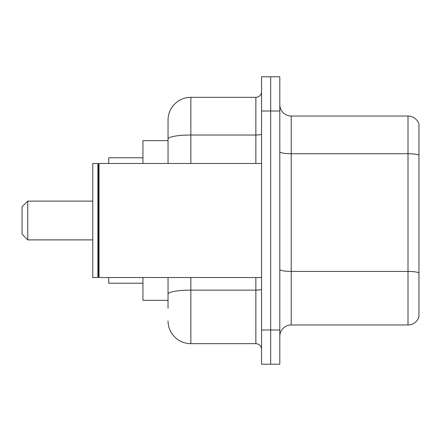 <?xml version="1.0" encoding="UTF-8"?>
<svg xmlns="http://www.w3.org/2000/svg" width="441" height="441" viewBox="0 0 441 441"><rect width="100%" height="100%" fill="white"/><g stroke="black" fill="none" stroke-linecap="round" stroke-linejoin="round"><path stroke-width="0.66" d="M168.038 140.662L142.945 140.662L142.945 163.473M168.038 300.338L142.945 300.338L142.945 277.527M168.038 308.32L168.038 277.527M261.557 329.989L261.557 364.205L270.68 364.205L270.68 329.989L270.68 364.205L279.809 364.205L279.809 329.989L270.68 329.989L270.68 111.011L270.68 329.989L261.557 329.989L261.557 111.011L270.68 111.011L270.68 76.795L270.68 111.011L279.809 111.011L279.809 329.989M279.809 111.011L279.809 76.795L261.557 76.795L261.557 111.011M190.848 277.527L190.848 343.677L255.857 343.677L255.857 277.527M168.038 163.473L168.038 120.134A22.811 22.811 0 0 1 190.848 97.323L255.857 97.323A5.7 5.7 0 0 0 261.557 91.623M168.038 120.134L168.038 132.68M261.557 349.377A5.7 5.7 0 0 0 255.857 343.677M190.848 343.677A22.811 22.811 0 0 1 168.038 320.866M279.809 336.378A11.405 11.405 0 0 1 291.214 324.973L408.002 324.973L408.002 116.027L291.214 116.027A11.405 11.405 0 0 1 279.809 104.622A11.405 11.405 0 0 0 291.214 116.027L291.214 324.973M418.95 124.241A11.405 11.405 0 0 0 408.002 116.027A11.405 11.405 0 0 1 418.95 124.241L418.95 316.759A11.405 11.405 0 0 1 408.002 324.973M418.95 155.309L418.95 272.852A11.405 1.979 180 0 0 408.002 271.43L291.214 271.43A11.405 1.979 0 0 1 279.809 269.451M27.75 239.887L27.75 201.113L22.05 206.812L22.05 234.188L27.75 239.887L92.764 239.887M108.729 277.527L108.729 283.227L142.945 283.227M142.945 157.773L108.729 157.773L108.729 163.473M99.038 277.527L98.464 276.954L98.464 164.046L99.038 163.473L99.038 277.527L261.557 277.527M97.896 277.527L92.764 277.527L92.764 163.473L97.896 163.473L97.896 277.527L98.464 276.954M261.557 289.142A5.7 0.992 0 0 1 255.857 290.134L190.848 290.134A22.811 3.963 180 0 0 168.038 294.092M190.848 97.323L190.848 135.023L255.857 135.023L255.857 97.323M168.038 138.981A22.811 3.963 180 0 1 190.848 135.023L190.848 163.473M255.857 163.473L255.857 135.023A5.7 0.992 0 0 0 261.557 134.031M418.95 155.155A11.405 1.979 180 0 0 408.002 153.727L291.214 153.727A11.405 1.979 0 0 1 279.809 151.748M27.75 201.113L92.764 201.113M98.464 164.046L97.896 163.473M99.038 163.473L261.557 163.473"/></g></svg>
